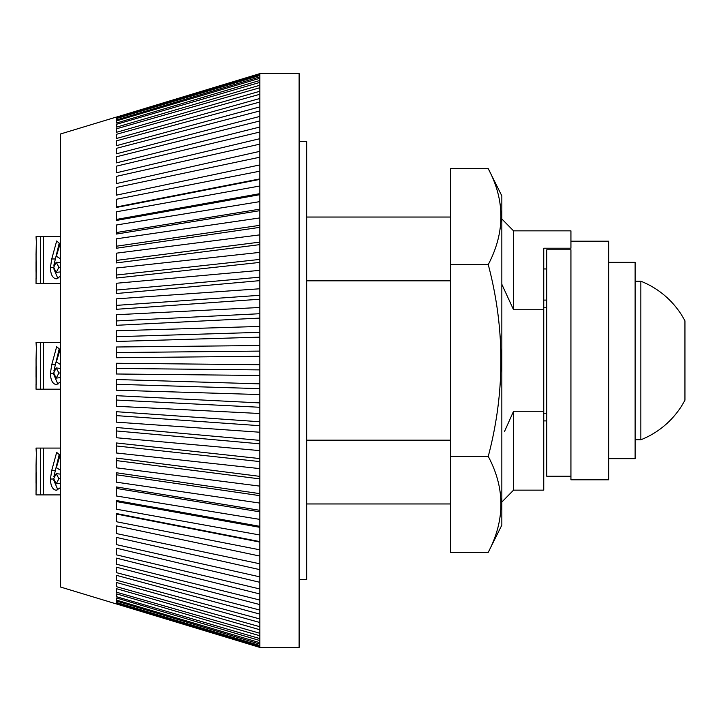 <?xml version="1.0" encoding="UTF-8"?>
<svg xmlns="http://www.w3.org/2000/svg" width="721" height="721" viewBox="0 0 721 721"><rect width="100%" height="100%" fill="white"/><g stroke="black" fill="none" stroke-linecap="round" stroke-linejoin="round"><path stroke-width="1.08" d="M299.116 579.468L306.668 579.468L306.668 141.532L299.116 141.532M116.387 117.045L60.51 133.98L60.51 587.02L259.848 647.422L299.116 647.422L299.116 73.578L259.848 73.578M116.387 117.298L116.387 118.01L116.387 117.298L259.866 73.623M259.848 73.912L259.848 647.422M116.387 603.702L116.387 602.99L116.387 603.702L259.848 647.088M116.387 602.99L259.848 646.377M116.387 602.432L116.387 601.008L116.387 602.432L259.848 645.529M116.387 601.008L259.848 644.096M116.387 600.079L116.387 597.943L116.387 600.079L259.848 642.69M116.387 597.943L259.848 640.554M116.387 596.664L116.387 593.825L116.387 596.664L259.848 638.599M116.387 593.825L259.848 635.76M116.387 592.184L116.387 588.66L116.387 592.184L259.848 633.263M116.387 588.66L259.848 629.739M116.387 586.669L116.387 582.478L116.387 586.669L259.848 626.711M116.387 582.478L259.848 622.511M116.387 580.153L116.387 575.313L116.387 580.153L259.848 618.96M116.387 575.313L259.848 614.112M116.387 572.645L116.387 567.175L116.387 572.645L259.848 610.065M116.387 567.175L259.848 604.586M116.387 564.201L116.387 558.126L116.387 564.201L259.848 600.052M116.387 558.126L259.848 593.969M116.387 554.837L116.387 548.185L116.387 554.837L259.848 588.967M116.387 548.185L259.848 582.307M116.387 544.607L116.387 537.406L116.387 544.607L259.848 576.863M116.387 537.406L259.848 569.653M116.387 533.558L116.387 525.843L116.387 533.558L259.848 563.795M116.387 525.843L259.848 556.062M259.848 541.606L116.387 513.541L116.387 521.734L259.848 549.817M259.848 526.339L116.387 500.554L116.387 509.197L259.848 534.991M259.848 510.324L116.387 486.936L116.387 495.985L259.848 519.39M259.848 493.651L116.387 472.76L116.387 482.178L259.848 503.078M259.848 476.374L116.387 458.078L116.387 467.821L259.848 486.125M259.848 458.583L116.387 442.964L116.387 452.986L259.848 468.623M259.848 440.36L116.387 427.481L116.387 437.737L259.848 450.625M259.848 421.767L116.387 411.7L116.387 422.145L259.848 432.23M259.848 402.913L116.387 395.685L116.387 406.274L259.848 413.512M259.848 383.86L116.387 379.516L116.387 390.205L259.848 394.558M259.848 364.709L116.387 363.267L116.387 373.992L259.848 375.461M259.848 345.539L116.387 346.999L116.387 357.733L259.848 356.282M259.848 326.433L116.387 330.795L116.387 341.475L259.848 337.131M259.848 307.479L116.387 314.726L116.387 325.306L259.848 318.087M259.848 288.77L116.387 298.855L116.387 309.3L259.848 299.224M259.848 270.366L116.387 283.263L116.387 293.519L259.848 280.64M259.848 252.377L116.387 268.014L116.387 278.036L259.848 262.408M259.848 234.866L116.387 253.179L116.387 262.913L259.848 244.617M259.848 217.922L116.387 238.822L116.387 248.24L259.848 227.349M259.848 201.61L116.387 225.006L116.387 234.064L259.848 210.667M259.848 186L116.387 211.803L116.387 220.446L259.848 194.661M259.848 171.183L116.387 199.257L116.387 207.459L259.848 179.394M259.848 157.205L116.387 187.433L116.387 195.157L259.848 164.929M259.848 144.137L116.387 176.384L116.387 183.585L259.848 151.347M259.848 132.033L116.387 166.163L116.387 172.815L259.848 138.693M259.848 120.948L116.387 156.799L116.387 162.874L259.848 127.031M259.848 110.935L116.387 148.346L116.387 153.825L259.848 116.414M259.848 102.04L116.387 140.847L116.387 145.687L259.848 106.888M259.848 94.289L116.387 134.322L116.387 138.513L259.848 98.489M259.848 87.737L116.387 128.816L116.387 132.34L259.848 91.261M259.848 82.401L116.387 124.336L116.387 127.175L259.848 85.24M259.848 78.301L116.387 120.921L116.387 123.057L259.848 80.446M259.848 75.471L116.387 118.568L116.387 119.992L259.848 76.904M116.387 118.01L259.848 74.623M116.387 117.108L259.848 73.623M116.387 603.892L259.848 647.377M116.387 430.951L259.848 443.83M116.387 445.957L259.848 461.584M116.387 400.047L259.848 407.275M116.387 415.62L259.848 425.696M116.387 488.441L259.857 511.838M116.387 501.546L259.857 527.33M116.387 460.593L259.857 478.888M116.387 474.769L259.857 495.66M116.387 384.302L259.848 388.646M116.387 368.44L259.848 369.9M116.387 352.551L259.848 351.1M116.387 336.698L259.848 332.345M116.387 290.049L259.848 277.17M116.387 275.034L259.848 259.416M116.387 320.944L259.848 313.716M116.387 305.38L259.848 295.295M116.387 140.847L116.387 145.687M116.387 134.322L116.387 138.513M116.387 156.799L116.387 162.874M116.387 148.346L116.387 153.825M116.387 120.921L116.387 123.057M116.387 118.568L116.387 119.992M116.387 128.816L116.387 132.34M116.387 124.336L116.387 127.175M116.387 232.55L259.857 209.162M116.387 219.454L259.857 193.661M116.387 260.407L259.857 242.112M116.387 246.221L259.857 225.331M116.387 176.384L116.387 183.585M116.387 166.163L116.387 172.815M116.387 206.981L259.866 178.907M116.387 187.433L116.387 195.157M116.387 514.019L259.866 542.084M36.05 278.423L36.05 283.488L40.547 283.488L40.547 236.668L43.44 236.668L43.44 283.488L60.51 283.488M60.51 276.197L56.265 278.874C52.579 278.207 50.623 274.449 50.407 267.599L51.75 258.974L56.671 240.976L60.059 243.878L56.355 256.225L60.51 258.857M43.44 236.668L60.51 236.668M36.347 241.986L36.05 236.668L40.547 236.668M36.347 241.895L36.05 254.585M36.068 254.378L36.095 278.874M36.275 272.403L36.302 260.849M40.547 283.488L43.44 283.488M57.896 278.531L53.787 268.78M50.407 267.599L53.76 267.599M53.868 265.274L59.212 243.166M51.75 258.974L55.057 258.974M60.51 262.723L56.184 262.237L53.696 267.284L56.193 272.403L58.924 267.284L56.184 262.237M56.193 272.403L60.51 271.898M60.51 267.284L58.924 267.284M36.05 384.131L36.05 389.196L40.547 389.196L40.547 342.376L43.44 342.376L43.44 389.196L60.51 389.196M60.51 381.905L56.265 384.581C52.579 383.914 50.623 380.156 50.407 373.307L51.75 364.682L56.671 346.684L60.059 349.586L56.355 361.933L60.51 364.565M43.44 342.376L60.51 342.376M36.347 347.693L36.05 342.376L40.547 342.376M36.347 347.603L36.05 360.293M36.068 360.085L36.095 384.581M36.275 378.11L36.302 366.556M40.547 389.196L43.44 389.196M57.896 384.239L53.787 374.487M50.407 373.307L53.76 373.307M53.868 370.982L59.212 348.874M51.75 364.682L55.057 364.682M60.51 368.431L56.184 367.944L53.696 372.991L56.193 378.11L58.924 372.991L56.184 367.944M56.193 378.11L60.51 377.606M60.51 372.991L58.924 372.991M36.05 489.838L36.05 494.903L40.547 494.903L40.547 448.083L43.44 448.083L43.44 494.903L60.51 494.903M60.51 487.621L56.265 490.298C52.579 489.622 50.623 485.864 50.407 479.023L51.75 470.389L56.671 452.391L60.059 455.293L56.355 467.641L60.51 470.272M43.44 448.083L60.51 448.083M36.347 453.401L36.05 448.083L40.547 448.083M36.347 453.311L36.05 466M36.068 465.793L36.095 490.298M36.275 483.827L36.302 472.264M40.547 494.903L43.44 494.903M57.896 489.947L53.787 480.195M50.407 479.023L53.76 479.023M53.868 476.689L59.212 454.581M51.75 470.389L55.057 470.389M60.51 474.139L56.184 473.652L53.696 478.699L56.193 483.827L58.924 478.699L56.184 473.652M56.193 483.827L60.51 483.322M60.51 478.699L58.924 478.699M543.751 309.751L513.55 309.751L513.55 230.855L570.933 230.855L570.933 248.222L543.751 248.222L543.751 490.145L513.55 490.145L501.843 502.041M504.529 431.473L513.55 411.249L513.55 490.145M543.751 411.249L513.55 411.249M513.55 309.751L501.843 284.326M306.668 280.82L450.508 280.82M306.668 440.18L450.508 440.18M543.751 268.951L546.77 268.951M608.686 241.202L570.933 241.202L608.686 241.202L608.686 479.798L570.933 479.798L570.933 268.951M570.933 249.772L546.77 249.772L546.77 476.248L570.933 476.248L570.933 249.772M543.751 420.902L546.77 420.902M543.751 300.098L546.77 300.098M501.843 525.104L501.843 195.896L488.252 168.687C505.151 200.411 505.151 232.378 488.252 264.598C505.133 328.533 505.133 392.467 488.252 456.402C505.151 488.126 505.151 520.093 488.252 552.313L501.843 525.104M488.252 456.402L450.508 456.402L450.508 552.313L488.252 552.313M450.508 456.402L450.508 264.598L488.252 264.598M450.508 264.598L450.508 168.687L488.252 168.687M608.686 262.345L635.12 262.345L635.12 458.655L608.686 458.655M640.852 390.773L640.852 439.783A85.276 85.276 0 0 0 684.95 400.137L684.95 320.863A85.276 85.276 0 0 0 640.852 281.217L640.852 390.773M543.751 413.232L546.77 413.232M543.751 307.768L546.77 307.768M36.05 261.75L36.05 271.402M36.05 367.458L36.05 377.11M36.05 473.174L36.05 482.818M513.55 230.855L501.843 218.959M306.668 217.039L450.508 217.039M306.668 503.961L450.508 503.961M635.12 439.783L640.852 439.783M635.12 281.217L640.852 281.217"/></g></svg>
